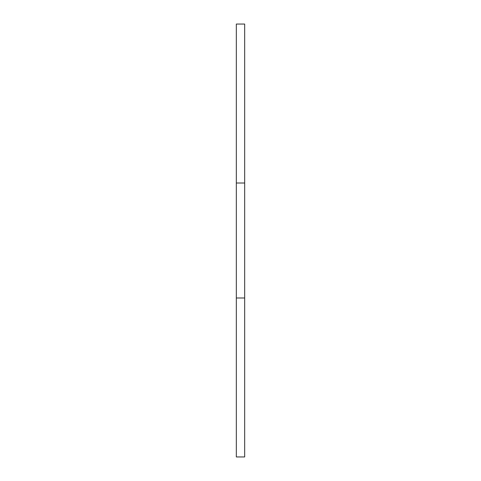 <?xml version="1.0" encoding="UTF-8"?>
<svg xmlns="http://www.w3.org/2000/svg" width="481" height="481" viewBox="0 0 481 481"><rect width="100%" height="100%" fill="white"/><g stroke="black" fill="none" stroke-linecap="round" stroke-linejoin="round"><path stroke-width="0.72" d="M244.673 456.95L236.327 456.95L236.327 297.992L244.673 297.992L244.673 456.95M244.673 183.008L236.327 183.008L236.327 24.05L244.673 24.05L244.673 297.992M236.327 183.008L236.327 297.992"/></g></svg>
